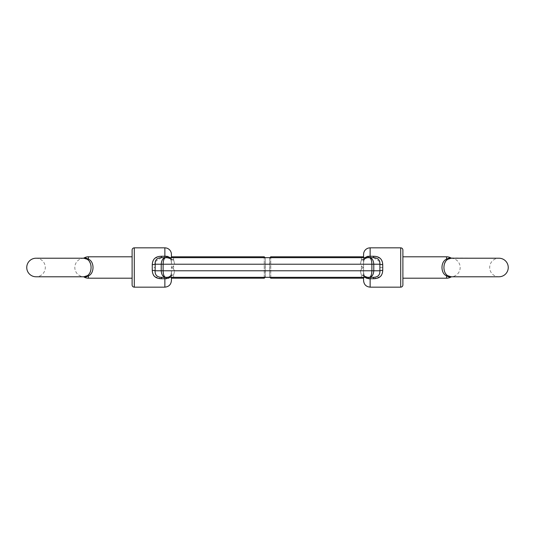 <?xml version="1.0" encoding="UTF-8"?>
<svg xmlns="http://www.w3.org/2000/svg" width="535" height="535" viewBox="0 0 535 535"><rect width="100%" height="100%" fill="white"/><g stroke="black" fill="none" stroke-linecap="round" stroke-linejoin="round"><path stroke-width="0.4" stroke-dasharray="2.67 2.01" d="M450.945 257.977L498.968 258.218A9.282 9.282 0 0 0 489.685 267.5A9.282 9.282 0 0 0 498.968 276.782L451.132 276.782L447.568 275.652C445.227 273.987 444.01 271.272 443.923 267.5L443.983 266.196M451.132 258.218L451.828 258.265A9.282 9.282 0 0 1 451.828 276.735L450.945 277.023M88.957 260.746L90.83 264.932M91.017 266.196L91.077 267.5C90.99 271.272 89.773 273.987 87.432 275.652L83.868 276.782L36.032 276.782A9.282 9.282 0 0 0 45.315 267.5A9.282 9.282 0 0 0 36.032 258.218M84.055 257.977L83.172 258.265A9.282 9.282 0 0 0 83.172 276.735L84.055 277.023M85.934 258.592L87.432 259.348A2.187 1.224 -57.2 0 0 88.436 259.141L85.018 257.957M446.043 260.746L444.17 264.932M449.066 258.592L447.568 259.348A2.187 1.224 -122.8 0 1 446.564 259.141L449.982 257.957M376.894 256.666L381.375 259.549L382.739 264.691A3.277 0.468 -175.2 0 1 379.904 264.223L373.778 264.223C373.497 260.271 372.026 258.091 369.364 257.676L373.631 257.676L370.133 257.676L373.631 257.676L373.631 256.272L375.664 256.412M382.739 264.691L382.739 270.309L381.428 275.378M269.687 257.89L269.687 277.11L269.901 257.676M270.777 256.8L270.777 278.2M402.888 250.032L402.888 284.968M449.841 277.03L449.36 276.976M447.929 276.582L446.564 275.859C440.486 273.432 440.445 261.602 446.564 259.141L446.564 256.8M363.579 278.2L363.579 256.8L363.579 278.2M402.888 256.8L402.888 278.2L402.888 256.8M380.311 276.595L373.631 278.728L373.631 277.324L369.364 277.324C370.889 276.909 371.725 274.729 371.885 270.777L371.885 264.223C371.725 260.271 370.889 258.091 369.364 257.676L161.369 257.676L164.867 257.676L161.369 257.676L161.369 256.272L159.336 256.412M363.579 257.676L363.579 262.591L364.308 258.459L363.579 262.591L363.579 254.399M364.91 257.676L364.308 258.459L364.91 257.676M158.106 256.666L153.625 259.549L152.261 264.691A3.277 0.468 -4.8 0 0 155.096 264.223L161.222 264.223C161.503 260.271 162.974 258.091 165.636 257.676C164.111 258.091 163.275 260.271 163.115 264.223L373.778 264.223L373.778 270.777L379.904 270.777L379.904 264.223M152.261 264.691L152.261 270.309L153.572 275.378M265.313 277.11L265.313 257.89L265.099 277.324M264.223 277.324L264.223 257.676M171.421 278.2L171.421 254.399M132.112 278.2L132.112 256.8L132.112 278.2M171.421 257.676L171.421 262.591L170.692 258.459L170.09 257.676L170.692 258.459L171.421 262.591L171.421 272.409L170.892 275.552A3.277 1.973 -145.9 0 1 170.892 275.545A3.277 1.973 -145.9 0 1 173.601 275.184L166.8 277.324L368.2 277.324L161.369 277.324L164.867 277.324L164.867 287.155M167.328 256.312L164.867 256.272L164.867 247.845M171.421 280.601L171.421 272.409L170.892 275.552A3.277 1.973 34.1 0 1 170.892 275.545A3.277 1.973 34.1 0 1 173.601 275.184L174.671 270.777L173.601 269.245L174.671 270.777L173.601 275.184L173.601 277.324L173.601 275.184L166.8 277.324A3.277 0.782 -90 0 0 166.158 278.748C168.204 278.795 169.715 278.06 170.692 276.541L170.09 277.324M154.689 276.595L161.369 278.728L161.369 277.324L369.364 277.324C372.026 276.909 373.497 274.729 373.778 270.777L163.115 270.777L163.115 264.223L161.222 264.223L161.222 270.777L155.096 270.777L155.23 267.5L152.395 267.5M132.112 250.032L132.112 284.968M87.018 276.602L88.436 275.859C94.514 273.432 94.555 261.602 88.436 259.141L88.436 256.8M264.223 256.8L264.223 278.2M173.601 265.755L172.009 267.5L173.601 269.245L172.009 267.5L173.601 265.755L173.601 269.245L173.601 265.755M361.399 265.755L362.991 267.5L360.329 270.777L362.991 267.5L361.399 265.755L361.399 269.245L361.399 265.755M173.601 257.676L368.2 257.676L173.601 257.676L173.601 259.816L174.671 264.223L173.601 259.816L166.8 257.676L173.601 259.816A3.277 1.973 -34.1 0 1 170.892 259.455A3.277 1.973 -34.1 0 1 170.892 259.448A3.277 1.973 -34.1 0 1 170.692 258.459A3.277 1.973 -34.1 0 0 170.892 259.448A3.277 1.973 -34.1 0 0 170.892 259.455A3.277 1.973 -34.1 0 0 173.601 259.816L173.601 257.676M363.579 280.601L363.579 272.409L364.308 276.541C365.285 278.06 366.796 278.795 368.842 278.748A3.277 0.782 -90 0 0 368.2 277.324L361.399 275.184L360.329 270.777L361.399 275.184L368.2 277.324L370.133 277.324L370.133 287.155M161.369 256.272L164.867 256.272L164.867 257.676L166.8 257.676A3.277 0.782 -90 0 1 166.158 256.252M370.133 247.845L370.133 257.676L368.2 257.676L361.399 259.816L360.329 264.223L361.399 259.816L368.2 257.676A3.277 0.782 -90 0 0 368.842 256.252L373.631 256.272M85.145 277.036L85.64 276.976M88.436 278.2L88.436 275.859A2.187 1.224 -122.8 0 0 87.432 275.652M161.369 277.324C157.002 277.123 154.909 274.936 155.096 270.777A3.277 0.468 4.8 0 0 152.261 270.309M165.636 277.324C162.974 276.909 161.503 274.729 161.222 270.777L163.115 270.777C163.275 274.729 164.111 276.909 165.636 277.324M155.25 261.682L161.369 257.676M172.009 267.5L171.421 267.5L172.009 267.5M170.692 276.541A3.277 1.973 -145.9 0 1 170.892 275.552L170.892 275.552A3.277 1.973 34.1 0 0 170.692 276.541M367.672 256.312L368.842 256.252M364.91 277.324L364.308 276.541L363.579 272.409L363.579 262.591L363.579 277.324M270.777 277.324L270.777 257.676M446.564 278.2L446.564 275.859A2.187 1.224 -57.2 0 1 447.568 275.652M373.631 277.324C377.998 277.123 380.091 274.936 379.904 270.777A3.277 0.468 175.2 0 1 382.739 270.309M379.75 261.682L373.631 257.676M361.399 259.816A3.277 1.973 -145.9 0 0 364.108 259.455A3.277 1.973 -145.9 0 0 364.108 259.448A3.277 1.973 -145.9 0 0 364.308 258.459A3.277 1.973 -145.9 0 1 364.108 259.448A3.277 1.973 -145.9 0 1 364.108 259.455A3.277 1.973 -145.9 0 1 361.399 259.816L361.399 257.676L361.399 259.816M362.991 267.5L363.579 267.5L362.991 267.5M364.308 276.541A3.277 1.973 -34.1 0 0 364.108 275.552A3.277 1.973 -34.1 0 0 364.108 275.545A3.277 1.973 -34.1 0 0 361.399 275.184L361.399 277.324L361.399 275.184A3.277 1.973 145.9 0 1 364.108 275.545A3.277 1.973 145.9 0 0 364.108 275.545L363.579 272.409L364.108 275.552A3.277 1.973 145.9 0 1 364.308 276.541M382.605 267.5L379.77 267.5M400.702 287.155L400.702 247.845M373.631 278.728L370.133 278.728M155.23 267.5L155.096 264.223M134.298 287.155L134.298 247.845M161.369 278.728L164.867 278.728M360.329 270.777L174.671 270.777L360.329 270.777M174.671 264.223L360.329 264.223L174.671 264.223M83.868 258.218L83.447 258.218M166.8 257.676L169.381 258.184L170.718 259.214M170.892 259.448L171.421 262.591L170.892 259.448M364.108 259.455L363.579 262.591L364.108 259.448C364.181 258.693 366.722 257.529 368.2 257.676L368.067 257.676"/><path stroke-width="0.8" d="M451.132 258.218L498.968 258.218A9.282 9.282 0 0 1 508.25 267.5A9.282 9.282 0 0 1 498.968 276.782L451.132 276.782L447.568 275.652C445.22 273.98 444.003 271.265 443.923 267.5C444.01 263.728 445.227 261.013 447.568 259.348L451.132 258.218L449.066 258.592M85.018 257.957L84.055 257.977C84.637 257.656 86.102 258.044 88.436 259.141A2.187 1.224 122.8 0 1 87.432 259.348L83.868 258.218L36.032 258.218A9.282 9.282 0 0 0 26.75 267.5A9.282 9.282 0 0 0 36.032 276.782L83.868 276.782L87.432 275.652C89.78 273.98 90.997 271.265 91.077 267.5C90.99 263.728 89.773 261.013 87.432 259.348L88.957 260.746M90.83 264.932L91.017 266.196M36.032 258.218L83.868 258.218L85.934 258.592M449.982 257.957L450.945 257.977C450.363 257.656 448.898 258.044 446.564 259.141A2.187 1.224 57.2 0 0 447.568 259.348L446.043 260.746M444.17 264.932L443.983 266.196M155.25 261.682L155.096 270.777C154.909 274.936 156.996 277.117 161.369 277.324L369.364 277.324C370.889 276.909 371.725 274.729 371.885 270.777L379.904 270.777C380.091 274.936 378.004 277.117 373.631 277.324L369.364 277.324C372.026 276.909 373.497 274.729 373.778 270.777L373.778 264.223C373.497 260.271 372.026 258.091 369.364 257.676C370.889 258.091 371.725 260.271 371.885 264.223L163.115 264.223C163.275 260.271 164.111 258.091 165.636 257.676C162.974 258.091 161.503 260.271 161.222 264.223L155.096 264.223C154.909 260.063 157.002 257.877 161.369 257.676L373.631 257.676C377.998 257.877 380.091 260.063 379.904 264.223L379.904 270.777A3.277 0.468 175.2 0 1 382.739 270.309L382.739 264.691C382.505 259.167 379.469 256.359 373.631 256.272L368.842 256.252L364.91 257.676L367.672 256.312M269.901 257.676L270.777 256.8L363.579 256.8M269.901 277.324L270.777 278.2L270.777 277.324M363.579 257.676L363.579 254.399A6.554 6.554 0 0 1 370.133 247.845L400.702 247.845A2.187 2.187 0 0 1 402.888 250.032L402.888 284.968A2.187 2.187 0 0 1 400.702 287.155L370.133 287.155C366.154 286.767 363.967 284.58 363.579 280.601L363.579 277.324M451.767 258.258L450.945 257.977A8.734 8.734 0 0 0 446.564 256.8L446.564 259.141C440.486 261.568 440.445 273.398 446.564 275.859C448.898 276.956 450.356 277.344 450.945 277.023L449.841 277.03M449.36 276.976L447.929 276.582M451.767 276.742L450.945 277.023A8.734 8.734 0 0 1 446.564 278.2L402.888 278.2M363.579 278.2L270.777 278.2M446.564 256.8L402.888 256.8M381.428 275.378L380.311 276.595M375.664 256.412L376.894 256.666M379.75 261.682L379.904 264.223L371.885 264.223L371.885 270.777L161.222 270.777L161.222 264.223L163.115 264.223L163.115 270.777C163.275 274.729 164.111 276.909 165.636 277.324C162.974 276.909 161.503 274.729 161.222 270.777L155.096 270.777A3.277 0.468 4.8 0 0 152.261 270.309L152.261 264.691C152.495 259.167 155.531 256.359 161.369 256.272L166.158 256.252L170.09 257.676L167.328 256.312M265.099 257.676L264.223 256.8L264.223 257.676M265.099 277.324L264.223 278.2L264.223 277.324M171.421 257.676L171.421 254.399A6.554 6.554 0 0 0 164.867 247.845L134.298 247.845A2.187 2.187 0 0 0 132.112 250.032L132.112 284.968A2.187 2.187 0 0 0 134.298 287.155L164.867 287.155C168.846 286.767 171.033 284.58 171.421 280.601L171.421 277.324L171.421 278.2L264.223 278.2M83.233 258.258L84.055 257.977A8.734 8.734 0 0 1 88.436 256.8L88.436 259.141C94.514 261.568 94.555 273.398 88.436 275.859C86.102 276.956 84.644 277.344 84.055 277.023A8.734 8.734 0 0 0 88.436 278.2L132.112 278.2M171.421 256.8L264.223 256.8M88.436 256.8L132.112 256.8M161.369 277.324L161.369 278.728C155.524 278.628 152.488 275.826 152.261 270.309M170.09 277.324L166.158 278.748A3.277 0.782 90 0 1 166.8 277.324L164.867 277.324L164.867 278.728L166.158 278.748L164.867 278.728L164.867 287.155M159.336 256.412L158.106 256.666M153.572 275.378L154.689 276.595M166.158 256.252A3.277 0.782 -90 0 0 166.8 257.676L164.867 257.676L164.867 247.845M368.842 256.252A3.277 0.782 -90 0 1 368.2 257.676L370.133 257.676L370.133 247.845M370.133 287.155L370.133 277.324L368.2 277.324C366.722 277.471 364.181 276.307 364.108 275.545C364.181 276.307 366.722 277.471 368.2 277.324A3.277 0.782 90 0 1 368.842 278.748L370.133 278.728L368.842 278.748L364.91 277.324M83.233 276.742L85.145 277.036M85.64 276.976L87.018 276.602M88.436 278.2L88.436 275.859A2.187 1.224 57.2 0 0 87.432 275.652M161.369 257.676L161.369 256.272M155.096 264.223A3.277 0.468 -4.8 0 1 152.261 264.691M373.631 277.324L373.631 278.728C379.476 278.628 382.512 275.826 382.739 270.309M270.777 257.676L270.777 256.8M446.564 278.2L446.564 275.859A2.187 1.224 122.8 0 1 447.568 275.652M373.631 257.676L373.631 256.272M379.904 264.223A3.277 0.468 -175.2 0 0 382.739 264.691M134.298 247.845L134.298 287.155M164.867 278.728L161.369 278.728M400.702 247.845L400.702 287.155M370.133 278.728L373.631 278.728M170.846 259.395L170.892 259.448C170.946 258.666 169.582 258.071 166.8 257.676M166.8 277.324C168.278 277.471 170.819 276.307 170.892 275.545L169.508 276.755M169.368 276.822L168.458 277.137M364.108 259.448L365.492 258.245M365.632 258.178L366.542 257.863"/></g></svg>
